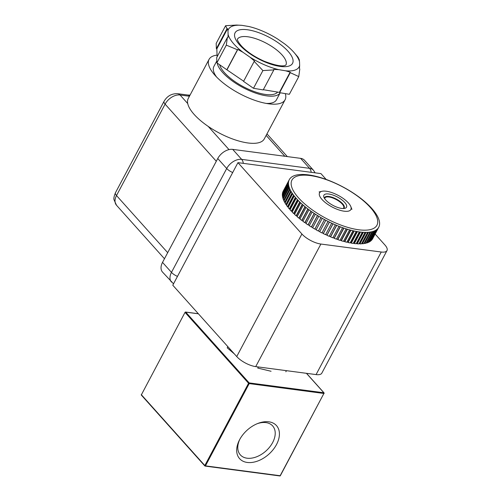<?xml version="1.0" encoding="UTF-8"?>
<svg xmlns="http://www.w3.org/2000/svg" width="501" height="501" viewBox="0 0 501 501"><rect width="100%" height="100%" fill="white"/><g stroke="black" fill="none" stroke-linecap="round" stroke-linejoin="round"><path stroke-width="0.75" d="M285.307 93.618A43.055 15.926 -152 0 1 285.082 99.78A43.055 15.926 -152 0 1 269.438 103.901A43.055 15.926 -152 0 1 268.812 103.826A43.055 15.926 -152 0 1 214.39 74.63A43.055 15.926 -152 0 1 209.061 59.356A43.055 15.926 -152 0 1 217.058 55.116M216.827 60.934L213.852 66.52A35.452 13.114 28 0 0 216.564 76.997M209.061 59.356L188.244 98.503A43.055 15.926 28 0 0 187.731 103.563A43.055 15.926 28 0 0 208.197 126.396A43.055 15.926 28 0 0 247.995 142.973A43.055 15.926 28 0 0 264.271 138.927L285.082 99.78M189.654 95.854A7.596 5.016 -82.5 0 0 187.85 95.04A7.596 5.016 -82.5 0 0 187.844 95.04L190.048 95.109M266.263 103.419A35.452 13.114 28 0 0 276.464 99.812L280.209 92.766A35.452 13.114 -152 0 1 249.554 90.737A35.452 13.114 -152 0 1 217.215 63.07M285.839 371.78L286.428 370.671M271.072 371.272L257.739 368.066L258.334 366.957M234.336 353.888L227.197 347.807L227.823 346.623M278.763 69.658A40.011 14.805 -152 0 1 264.428 64.804A40.011 14.805 -152 0 1 249.993 57.17L242.916 52.248A40.011 14.805 -152 0 1 228.105 34.437L227.968 30.68A40.011 14.805 -152 0 1 241.927 25.351L248.859 26.515A40.011 14.805 -152 0 1 277.629 39.003L284.706 43.919A40.011 14.805 -152 0 1 294.175 52.655A40.011 14.805 -152 0 1 299.517 61.736L299.654 65.487A40.011 14.805 -152 0 1 285.695 70.816L278.763 69.658L273.734 69.401L273.847 69.915L262.9 70.578L253.481 88.289L263.213 89.917L273.847 69.915M277.61 92.09A32.922 12.181 -152 0 1 249.517 89.679A32.922 12.181 -152 0 1 219.651 64.767M228.105 34.437L227.911 37.544L227.335 37.581L226.308 45.14L237.455 49.749L237.8 49.43L242.916 52.248M226.308 45.14L216.895 62.85L226.821 69.752L237.455 49.749M290.261 72.664L279.621 92.666L279.389 92.384L290.148 72.15L290.261 72.664L298.765 76.59L299.792 69.025L299.46 68.599L299.654 65.487M298.765 76.59L289.353 94.294L279.621 92.666M299.517 61.736L299.135 59.707L299.466 60.139L298.051 57.164L294.175 52.655M241.927 25.351L236.541 25.05L225.594 25.714L227.009 28.689L227.586 28.657L227.968 30.68M225.594 25.714L216.175 43.418L216.369 48.691L227.009 28.689M227.335 37.581L216.701 57.577L216.895 62.85M249.993 57.17L254.539 61.072L254.195 61.385L262.9 70.578M254.195 61.385L243.561 81.387L253.481 88.289M217.121 56.788L216.827 48.885L216.369 48.691M216.827 48.885L227.586 28.657M279.389 92.384L263.332 89.698M285.695 70.816L290.148 72.15M243.649 81.212L226.821 69.752M227.041 69.664L237.8 49.43M173.528 283.81L162.524 272.087A12.663 8.279 -41.9 0 1 162.524 262.392L217.753 158.516A12.663 8.279 -41.9 0 1 232.708 149.379L300.613 158.347A12.663 8.279 -41.9 0 1 304.514 160.282L313.469 170.271A12.663 8.279 -41.9 0 0 309.562 168.336L241.657 159.368A7.596 5.016 97.5 0 1 243.323 163.357M239.61 439.696A24.762 16.189 138.1 0 0 239.434 440.028A24.762 16.189 138.1 0 0 247.4 462.467A24.762 16.189 138.1 0 0 276.496 444.569A24.762 16.189 138.1 0 0 276.577 425.706A24.762 16.189 138.1 0 0 257.99 423.395A24.762 16.189 138.1 0 0 239.61 439.696M239.835 439.271A21.693 14.185 138.1 0 0 240.348 454.883A21.693 14.185 138.1 0 0 272.657 442.54A21.693 14.185 138.1 0 0 272.657 425.925A21.693 14.185 138.1 0 0 257.195 423.714M375.117 234.048L384.893 244.951A15.193 5.624 -152 0 1 386.991 250.588L321.817 373.157A15.193 5.624 -152 0 1 316.075 374.585L255.717 366.613A15.193 5.624 -152 0 1 236.729 356.555L172.782 285.219L237.95 162.65L320.947 173.609L326.17 179.439M386.991 250.588A15.193 5.624 -152 0 1 381.248 252.016L320.89 244.043A15.193 5.624 -152 0 1 301.896 233.992L237.95 162.65M324.529 198.452A11.016 4.077 -152 0 1 331.355 196.999A11.016 4.077 -152 0 1 342.64 203.75A11.016 4.077 -152 0 1 343.473 208.522M343.16 208.529A10.634 3.933 28 0 0 343.661 207.971A10.634 3.933 28 0 0 342.196 204.026A10.634 3.933 28 0 0 332.363 197.851A10.634 3.933 28 0 0 324.88 197.989A10.634 3.933 28 0 0 324.698 198.709A10.634 3.933 28 0 1 324.88 197.989A10.634 3.933 28 0 1 332.363 197.851A10.634 3.933 28 0 1 342.196 204.026A10.634 3.933 28 0 1 343.661 207.971A10.634 3.933 28 0 1 343.16 208.529M370.277 207.401A48.115 17.798 28 0 0 310.138 175.557A48.115 17.798 28 0 0 298.596 197.933A48.115 17.798 28 0 0 358.735 229.777A48.115 17.798 28 0 0 370.277 207.401M371.373 207.978A50.651 18.737 -152 0 1 371.761 208.403A50.651 18.737 -152 0 1 372.137 208.836A50.651 18.737 -152 0 1 374.297 211.46A50.651 18.737 -152 0 1 374.923 212.292A50.651 18.737 -152 0 1 375.875 213.658A50.651 18.737 -152 0 1 376.401 214.466A50.651 18.737 -152 0 1 377.19 215.787A50.651 18.737 -152 0 1 377.61 216.57A50.651 18.737 -152 0 1 378.224 217.841A50.651 18.737 -152 0 1 378.537 218.593A50.651 18.737 -152 0 1 378.975 219.807A50.651 18.737 -152 0 1 379.182 220.515A50.651 18.737 -152 0 1 379.439 221.661A50.651 18.737 -152 0 1 379.539 222.331A50.651 18.737 -152 0 1 379.614 223.402A50.651 18.737 -152 0 1 379.601 224.022A50.651 18.737 -152 0 1 379.495 225.012A50.651 18.737 -152 0 1 379.376 225.582A50.651 18.737 -152 0 1 379.082 226.49A50.651 18.737 -152 0 1 378.856 227.003A50.651 18.737 -152 0 1 378.756 227.203A50.651 18.737 -152 0 1 378.387 227.817A50.651 18.737 -152 0 1 378.055 228.274L371.936 239.772A50.651 18.737 -152 0 1 371.291 240.486L377.41 228.988A50.651 18.737 -152 0 1 376.965 229.383L370.853 240.887A50.651 18.737 -152 0 1 370.032 241.495L376.151 229.997A50.651 18.737 -152 0 1 375.606 230.328L369.494 241.826A50.651 18.737 -152 0 1 368.504 242.334L374.623 230.829A50.651 18.737 -152 0 1 373.984 231.099L367.866 242.603A50.651 18.737 -152 0 1 366.719 242.991L372.838 231.493A50.651 18.737 -152 0 1 372.099 231.694L365.987 243.198A50.651 18.737 -152 0 1 364.684 243.473L370.803 231.976A50.651 18.737 -152 0 1 369.976 232.107L363.858 243.611A50.651 18.737 -152 0 1 362.417 243.774L368.529 232.276A50.651 18.737 -152 0 1 367.621 232.339L361.503 243.843A50.651 18.737 -152 0 1 359.925 243.893L366.037 232.389A50.651 18.737 -152 0 1 365.054 232.383L358.935 243.887A50.651 18.737 -152 0 1 357.226 243.818L363.344 232.32A50.651 18.737 -152 0 1 362.286 232.245L356.167 243.749A50.651 18.737 -152 0 1 354.345 243.567L360.457 232.063A50.651 18.737 -152 0 1 359.336 231.925L353.218 243.423A50.651 18.737 -152 0 1 351.295 243.129L357.407 231.625A50.651 18.737 -152 0 1 356.224 231.418L350.111 242.916A50.651 18.737 -152 0 1 348.089 242.509L354.207 231.011A50.651 18.737 -152 0 1 352.973 230.729L346.855 242.233A50.651 18.737 -152 0 1 344.763 241.714L350.875 230.216A50.651 18.737 -152 0 1 349.598 229.871L343.479 241.369A50.651 18.737 -152 0 1 341.319 240.749L347.437 229.245A50.651 18.737 -152 0 1 346.122 228.844L340.01 240.342A50.651 18.737 -152 0 1 337.799 239.616L343.911 228.118A50.651 18.737 -152 0 1 342.571 227.648L336.459 239.152A50.651 18.737 -152 0 1 334.211 238.326L340.323 226.828A50.651 18.737 -152 0 1 338.97 226.302L332.852 237.806A50.651 18.737 -152 0 1 330.585 236.885L336.697 225.387A50.651 18.737 -152 0 1 335.332 224.811L329.213 236.309A50.651 18.737 -152 0 1 326.94 235.307L333.052 223.809A50.651 18.737 -152 0 1 331.687 223.183L325.569 234.681A50.651 18.737 -152 0 1 323.302 233.598L329.414 222.1A50.651 18.737 -152 0 1 328.055 221.423L321.943 232.927A50.651 18.737 -152 0 1 319.688 231.769L325.807 220.271A50.651 18.737 -152 0 1 324.466 219.551L318.348 231.055A50.651 18.737 -152 0 1 316.137 229.834L322.249 218.33A50.651 18.737 -152 0 1 320.934 217.578L314.822 229.082A50.651 18.737 -152 0 1 312.655 227.798L318.768 216.3A50.651 18.737 -152 0 1 317.49 215.511L311.371 227.016A50.651 18.737 -152 0 1 309.274 225.682L315.386 214.184A50.651 18.737 -152 0 1 314.146 213.37L308.034 224.874A50.651 18.737 -152 0 1 306.005 223.502L312.123 211.998A50.651 18.737 -152 0 1 310.933 211.165L304.815 222.669A50.651 18.737 -152 0 1 302.886 221.26L308.998 209.762A50.651 18.737 -152 0 1 307.865 208.911L301.752 220.409A50.651 18.737 -152 0 1 299.917 218.981L306.036 207.483A50.651 18.737 -152 0 1 304.971 206.619L298.853 218.123A50.651 18.737 -152 0 1 297.137 216.676L303.249 205.178A50.651 18.737 -152 0 1 302.253 204.308L296.141 215.812A50.651 18.737 -152 0 1 294.55 214.359L300.663 202.861A50.651 18.737 -152 0 1 299.748 201.991L293.63 213.495A50.651 18.737 -152 0 1 292.171 212.048L298.289 200.55A50.651 18.737 -152 0 1 297.456 199.686A50.651 18.737 -152 0 1 296.31 198.44A50.651 18.737 -152 0 1 296.141 198.252A50.651 18.737 -152 0 1 295.402 197.4A50.651 18.737 -152 0 1 294.237 195.991A50.651 18.737 -152 0 1 293.592 195.158A50.651 18.737 -152 0 1 292.59 193.781A50.651 18.737 -152 0 1 292.039 192.966A50.651 18.737 -152 0 1 291.206 191.626A50.651 18.737 -152 0 1 290.762 190.837A50.651 18.737 -152 0 1 290.098 189.547A50.651 18.737 -152 0 1 289.753 188.796A50.651 18.737 -152 0 1 289.271 187.562A50.651 18.737 -152 0 1 289.033 186.842A50.651 18.737 -152 0 1 288.726 185.677A50.651 18.737 -152 0 1 288.601 184.994A50.651 18.737 -152 0 1 288.476 183.905A50.651 18.737 -152 0 1 288.457 183.272A50.651 18.737 -152 0 1 288.513 182.258A50.651 18.737 -152 0 1 288.607 181.669A50.651 18.737 -152 0 1 288.845 180.742A50.651 18.737 -152 0 1 289.046 180.21A50.651 18.737 -152 0 1 289.315 179.646A50.651 18.737 -152 0 1 289.465 179.377A50.651 18.737 -152 0 1 289.772 178.901A50.651 18.737 -152 0 1 290.367 178.162A50.651 18.737 -152 0 1 290.78 177.749A50.651 18.737 -152 0 1 291.551 177.11A50.651 18.737 -152 0 1 292.07 176.759A50.651 18.737 -152 0 1 293.01 176.227A50.651 18.737 -152 0 1 293.624 175.939A50.651 18.737 -152 0 1 294.726 175.519A50.651 18.737 -152 0 1 295.433 175.294A50.651 18.737 -152 0 1 296.698 174.987A50.651 18.737 -152 0 1 297.5 174.83A50.651 18.737 -152 0 1 298.903 174.636A50.651 18.737 -152 0 1 299.792 174.555A50.651 18.737 -152 0 1 301.339 174.473A50.651 18.737 -152 0 1 302.303 174.454A50.651 18.737 -152 0 1 303.982 174.492A50.651 18.737 -152 0 1 305.021 174.548A50.651 18.737 -152 0 1 306.812 174.699A50.651 18.737 -152 0 1 307.921 174.818A50.651 18.737 -152 0 1 309.825 175.087A50.651 18.737 -152 0 1 310.989 175.275A50.651 18.737 -152 0 1 312.987 175.657A50.651 18.737 -152 0 1 314.208 175.914A50.651 18.737 -152 0 1 316.281 176.402A50.651 18.737 -152 0 1 317.553 176.728A50.651 18.737 -152 0 1 319.694 177.323A50.651 18.737 -152 0 1 320.997 177.711A50.651 18.737 -152 0 1 323.201 178.412A50.651 18.737 -152 0 1 324.529 178.863A50.651 18.737 -152 0 1 326.771 179.659A50.651 18.737 -152 0 1 328.124 180.166A50.651 18.737 -152 0 1 330.391 181.055A50.651 18.737 -152 0 1 331.756 181.619A50.651 18.737 -152 0 1 334.029 182.602A50.651 18.737 -152 0 1 335.401 183.216A50.651 18.737 -152 0 1 337.674 184.274A50.651 18.737 -152 0 1 339.033 184.938A50.651 18.737 -152 0 1 341.294 186.078A50.651 18.737 -152 0 1 342.64 186.779A50.651 18.737 -152 0 1 344.863 187.981A50.651 18.737 -152 0 1 346.191 188.727A50.651 18.737 -152 0 1 348.37 189.992A50.651 18.737 -152 0 1 349.66 190.768A50.651 18.737 -152 0 1 351.783 192.083A50.651 18.737 -152 0 1 353.03 192.891A50.651 18.737 -152 0 1 355.077 194.25A50.651 18.737 -152 0 1 356.28 195.083A50.651 18.737 -152 0 1 358.24 196.48A50.651 18.737 -152 0 1 359.392 197.325A50.651 18.737 -152 0 1 361.252 198.747A50.651 18.737 -152 0 1 362.336 199.605A50.651 18.737 -152 0 1 364.089 201.045A50.651 18.737 -152 0 1 365.104 201.916A50.651 18.737 -152 0 1 366.726 203.362A50.651 18.737 -152 0 1 367.665 204.233A50.651 18.737 -152 0 1 369.162 205.679A50.651 18.737 -152 0 1 370.02 206.544A50.651 18.737 -152 0 1 371.373 207.978M297.456 199.686L291.344 211.184A50.651 18.737 -152 0 1 290.198 209.944A50.651 18.737 -152 0 1 290.029 209.756L296.141 198.252M378.756 227.203L372.638 238.701A50.651 18.737 -152 0 1 372.274 239.315L378.387 227.817M378.055 228.274A50.651 18.737 -152 0 1 377.41 228.988M376.965 229.383A50.651 18.737 -152 0 1 376.151 229.997M375.606 230.328A50.651 18.737 -152 0 1 374.623 230.829M373.984 231.099A50.651 18.737 -152 0 1 372.838 231.493M372.099 231.694A50.651 18.737 -152 0 1 370.803 231.976M369.976 232.107A50.651 18.737 -152 0 1 368.529 232.276M367.621 232.339A50.651 18.737 -152 0 1 366.037 232.389M365.054 232.383A50.651 18.737 -152 0 1 363.344 232.32M362.286 232.245A50.651 18.737 -152 0 1 360.457 232.063M359.336 231.925A50.651 18.737 -152 0 1 357.407 231.625M356.224 231.418A50.651 18.737 -152 0 1 354.207 231.011M352.973 230.729A50.651 18.737 -152 0 1 350.875 230.216M349.598 229.871A50.651 18.737 -152 0 1 347.437 229.245M346.122 228.844A50.651 18.737 -152 0 1 343.911 228.118M342.571 227.648A50.651 18.737 -152 0 1 340.323 226.828M338.97 226.302A50.651 18.737 -152 0 1 336.697 225.387M335.332 224.811A50.651 18.737 -152 0 1 333.052 223.809M331.687 223.183A50.651 18.737 -152 0 1 329.414 222.1M328.055 221.423A50.651 18.737 -152 0 1 325.807 220.271M319.688 231.769L319.776 231.6A50.144 18.55 -152 0 1 318.448 230.892L324.473 219.557A50.651 18.737 -152 0 1 322.249 218.33M320.934 217.578A50.651 18.737 -152 0 1 318.768 216.3M317.49 215.511A50.651 18.737 -152 0 1 315.386 214.184M314.146 213.37A50.651 18.737 -152 0 1 312.123 211.998M310.933 211.165A50.651 18.737 -152 0 1 308.998 209.762M307.865 208.911A50.651 18.737 -152 0 1 306.036 207.483M304.971 206.619A50.651 18.737 -152 0 1 303.249 205.178M302.253 204.308A50.651 18.737 -152 0 1 300.663 202.861M299.748 201.991A50.651 18.737 -152 0 1 298.289 200.55M295.402 197.4L289.284 208.904A50.651 18.737 -152 0 1 288.125 207.495L294.237 195.991M293.592 195.158L287.474 206.656A50.651 18.737 -152 0 1 286.478 205.278L292.59 193.781M292.039 192.966L285.927 204.464A50.651 18.737 -152 0 1 285.094 203.124L291.206 191.626M290.762 190.837L284.643 202.341A50.651 18.737 -152 0 1 283.986 201.051L290.098 189.547M289.753 188.796L283.641 200.294A50.651 18.737 -152 0 1 283.153 199.06L289.271 187.562M289.033 186.842L282.921 198.346A50.651 18.737 -152 0 1 282.614 197.175L288.726 185.677M288.601 184.994L282.483 196.498A50.651 18.737 -152 0 1 282.364 195.403L288.476 183.905M288.457 183.272L282.339 194.77A50.651 18.737 -152 0 1 282.401 193.755L288.513 182.258M288.607 181.669L282.489 193.173A50.651 18.737 -152 0 1 282.733 192.246L288.845 180.742M289.046 180.21L282.927 191.714A50.651 18.737 -152 0 1 283.197 191.144L289.315 179.646M368.141 242.083L368.504 242.334M366.225 242.747A50.144 18.55 -152 0 0 366.331 242.716L366.719 242.991M364.058 243.235A50.144 18.55 -152 0 0 364.315 243.192L364.684 243.473M361.678 243.517A50.144 18.55 -152 0 0 362.073 243.486L362.417 243.774M359.085 243.605A50.144 18.55 -152 0 0 359.605 243.599L359.925 243.893M356.305 243.492A50.144 18.55 -152 0 0 356.937 243.53L357.226 243.818M353.343 243.185A50.144 18.55 -152 0 0 354.082 243.279L354.345 243.567M350.224 242.697A50.144 18.55 -152 0 0 351.057 242.847L351.295 243.129M346.961 242.027A50.144 18.55 -152 0 0 347.888 242.233L348.089 242.509M343.586 241.175A50.144 18.55 -152 0 0 344.594 241.444L344.763 241.714M340.11 240.161A50.144 18.55 -152 0 0 341.187 240.493L341.319 240.749M336.553 238.971A50.144 18.55 -152 0 0 337.699 239.372L337.799 239.616M332.946 237.631A50.144 18.55 -152 0 0 334.148 238.094L334.211 238.326M329.307 236.14A50.144 18.55 -152 0 0 330.554 236.666L330.585 236.885M325.663 234.512A50.144 18.55 -152 0 0 326.946 235.107L326.94 235.307M322.03 232.758A50.144 18.55 -152 0 0 323.345 233.41L323.302 233.598M316.225 229.665A50.144 18.55 -152 0 1 314.947 228.938L314.822 229.082M312.743 227.629A50.144 18.55 -152 0 1 311.541 226.897L311.371 227.016M309.361 225.513A50.144 18.55 -152 0 1 308.228 224.774L308.034 224.874M306.098 223.327A50.144 18.55 -152 0 1 305.046 222.588L304.815 222.669M302.98 221.085A50.144 18.55 -152 0 1 302.015 220.359L301.752 220.409M300.018 218.799A50.144 18.55 -152 0 1 299.147 218.092L298.853 218.123M297.237 216.482A50.144 18.55 -152 0 1 296.46 215.799L296.141 215.812M294.657 214.159A50.144 18.55 -152 0 1 293.974 213.507L293.63 213.495M292.29 211.829A50.144 18.55 -152 0 1 291.707 211.222L291.344 211.184M290.154 209.518A50.144 18.55 -152 0 1 289.672 208.961L289.284 208.904M288.263 207.232A50.144 18.55 -152 0 1 287.881 206.738L287.474 206.656M286.628 204.99A50.144 18.55 -152 0 1 286.347 204.571L285.927 204.464M285.263 202.805A50.144 18.55 -152 0 1 285.075 202.467L284.643 202.341M284.186 200.676A50.144 18.55 -152 0 1 284.086 200.438L283.641 200.294M283.397 198.609A50.144 18.55 -152 0 1 283.366 198.509L282.921 198.346M282.89 196.661L282.483 196.498M289.24 187.468L283.366 198.509M289.991 189.328L284.086 200.438M291.018 191.294L285.075 202.467M292.308 193.361L286.347 204.571M293.855 195.503L287.881 206.738M295.659 197.701L289.672 208.961M297.707 199.943L291.707 211.222M299.98 202.216L293.974 213.507M302.466 204.496L296.46 215.799M305.159 206.775L299.147 218.092M308.034 209.036L302.015 220.359M311.071 211.265L305.046 222.588M314.252 213.445L308.228 224.774M317.565 215.562L311.541 226.897M320.978 217.603L314.947 228.938M319.776 231.6L325.8 220.265M323.345 233.41L329.37 222.075M326.946 235.107L332.971 223.772M330.554 236.666L336.578 225.337M334.148 238.094L340.166 226.765M337.699 239.372L343.717 228.049M341.187 240.493L347.206 229.176M344.594 241.444L350.6 230.141M347.888 242.233L353.894 230.942M351.057 242.847L357.056 231.568M354.082 243.279L360.069 232.019M356.937 243.53L362.912 232.295M359.605 243.599L365.561 232.389M362.073 243.486L368.01 232.314M364.315 243.192L370.226 232.069M366.331 242.716L372.205 231.669M325.688 199.955A12.788 4.728 28 0 0 344.682 208.385A12.788 4.728 28 0 0 344.738 202.473A12.788 4.728 28 0 0 330.666 194.375A12.788 4.728 28 0 0 323.965 197.369A12.788 4.728 28 0 0 325.688 199.955M341.369 197.212A17.729 6.557 -152 0 1 350.794 206.544A17.729 6.557 -152 0 1 345.427 211.322A17.729 6.557 -152 0 1 329.051 205.216A17.729 6.557 -152 0 1 322.08 191.276A17.729 6.557 -152 0 1 341.369 197.212M284.856 156.268L266.15 135.395M229.007 149.611L208.197 126.396M167.697 252.667L116.501 195.553A12.663 8.279 138.1 0 0 116.501 205.247L164.46 258.748M187.731 103.563L180.059 95.002A12.663 8.279 138.1 0 0 165.105 104.145L116.501 195.553A7.596 2.812 -152 0 1 115.455 192.735L164.052 101.327A7.596 2.812 -152 0 0 165.105 104.145L216.294 161.259M189.447 96.242L180.059 95.002A7.596 5.016 -82.5 0 0 177.736 93.706L187.844 95.04M285.902 65.061A27.48 10.164 28 0 0 261.178 40.756A27.48 10.164 28 0 0 237.386 39.26M264.315 61.686A32.54 12.037 -152 0 1 234.531 35.377A32.54 12.037 -152 0 1 263.307 34.488A32.54 12.037 -152 0 1 293.091 60.79A32.54 12.037 -152 0 1 264.315 61.686M171.48 282.076A12.663 8.279 -41.9 0 1 171.474 272.375L226.709 168.505A12.663 8.279 -41.9 0 1 241.657 159.368L232.708 149.379M162.524 262.392L171.474 272.375A7.596 2.812 28 0 0 177.473 276.395M217.753 158.516L226.709 168.505A7.596 2.812 28 0 0 232.702 172.526M300.613 158.347L309.562 168.336A7.596 5.016 -82.5 0 1 311.227 172.325M198.409 313.808L185.733 312.129L249.166 382.902L323.859 392.765L306.418 373.308M280.278 475.499L323.897 393.467L249.204 383.603L205.46 465.867L280.153 475.731A0.507 0.332 97.5 0 1 279.677 475.862M141.551 395.226A0.507 0.332 -41.9 0 1 141.395 394.763L185.063 312.311L141.395 394.763L204.828 465.535L248.571 383.265L185.132 312.499A0.507 0.332 -41.9 0 1 185.733 312.129A0.507 0.332 97.5 0 0 185.577 312.048A0.507 0.507 0 0 0 185.063 312.311L185.257 312.261A0.507 0.332 97.5 0 1 185.577 312.048L198.34 313.732M249.166 382.902A0.507 0.332 138.1 0 0 248.571 383.265L249.204 383.603A0.507 0.332 97.5 0 0 249.166 382.902M205.46 465.867L204.828 465.535A0.507 0.332 138.1 0 0 204.984 465.999A0.507 0.332 97.5 0 0 205.46 465.867M323.859 392.765A0.507 0.332 97.5 0 1 323.897 393.467L324.084 393.423A0.507 0.507 0 0 0 324.015 392.847A0.507 0.332 138.1 0 0 323.859 392.765M141.514 394.525L141.32 394.575A0.507 0.507 0 0 0 141.395 395.151L204.828 465.924A0.507 0.507 0 0 0 205.141 466.087L279.834 475.95A0.507 0.507 0 0 0 280.347 475.687L324.015 393.235A0.507 0.332 138.1 0 0 324.015 392.847L306.518 373.32M316.075 374.585L381.248 252.016M255.717 366.613L320.89 244.043M236.729 356.555L301.896 233.992M287.317 156.594L266.958 133.873M177.736 93.706C171.743 93.436 167.184 95.979 164.052 101.327M115.455 192.735C114.034 196.292 113.57 198.653 114.046 199.818L116.501 205.247M285.939 65.036L285.238 65.374C282.107 66.752 275.068 65.362 264.121 61.191C254.758 56.989 247.306 52.041 241.764 46.343C236.259 40.086 237.524 38.802 237.386 39.222M315.129 172.845L313.469 170.271M350.794 206.544L351.915 209.38M322.08 191.276L319.099 191.933"/></g></svg>
